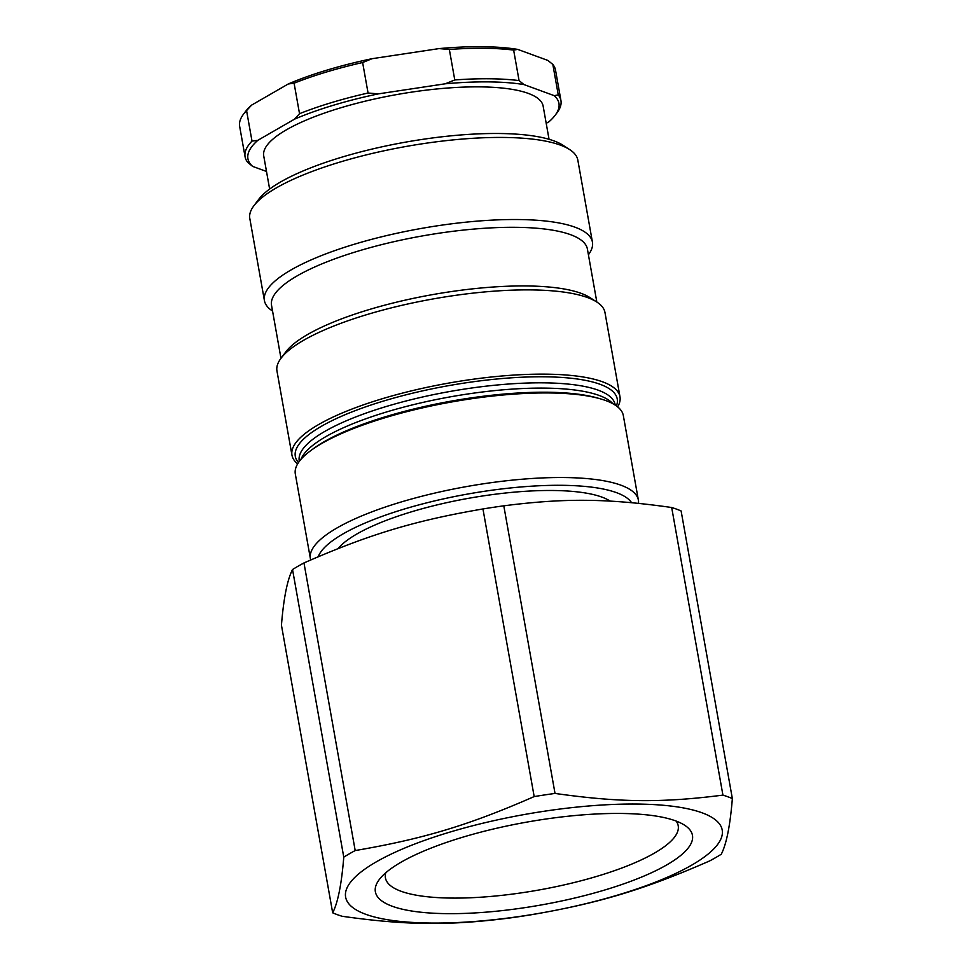 <?xml version="1.0" encoding="UTF-8"?>
<svg xmlns="http://www.w3.org/2000/svg" width="972" height="972" viewBox="0 0 972 972"><rect width="100%" height="100%" fill="white"/><g stroke="black" fill="none" stroke-linecap="round" stroke-linejoin="round"><path stroke-width="1.46" d="M318.221 556.725A160.416 41.893 -10.1 0 1 471.371 493.399A160.416 41.893 -10.1 0 1 631.569 502.67M638.507 503.338A166.589 43.497 169.9 0 0 638.385 500.143A166.589 43.497 169.9 0 0 414.667 498.138A166.589 43.497 169.9 0 0 310.384 558.572A166.589 43.497 169.9 0 0 310.724 559.957M638.385 500.143L623.331 415.579A166.589 43.497 169.9 0 0 600.635 398.909A166.589 43.497 169.9 0 0 399.601 413.562A166.589 43.497 169.9 0 0 310.858 450.534A166.589 43.497 169.9 0 0 295.318 473.996L310.384 558.572M610.173 501.127A143.759 37.544 169.9 0 0 423.889 508.271A143.759 37.544 169.9 0 0 338.11 548.572M264.42 300.579L249.804 218.481A166.589 43.497 -10.1 0 1 253.85 205.809A166.589 43.497 -10.1 0 1 354.087 158.047A166.589 43.497 -10.1 0 1 569.641 149.566A166.589 43.497 -10.1 0 1 577.818 160.052L592.434 242.15A166.589 43.497 169.9 0 0 368.704 240.133A166.589 43.497 169.9 0 0 264.42 300.579A166.589 43.497 169.9 0 0 272.549 311.04M569.641 149.566L562.824 145.168A160.416 41.893 169.9 0 0 405.421 142.167A160.416 41.893 169.9 0 0 258.734 199.333L253.85 205.809M588.412 254.773A166.589 43.497 169.9 0 0 592.434 242.15M596.832 302.049L587.404 249.087A160.416 41.893 169.9 0 0 371.96 247.155A160.416 41.893 169.9 0 0 271.54 305.354L280.969 358.303M617.645 406.879A166.589 43.497 169.9 0 0 619.978 396.758L604.973 312.51A166.589 43.497 169.9 0 0 596.796 302.013L589.98 297.614A160.416 41.893 169.9 0 0 382.409 305.791A160.416 41.893 169.9 0 0 285.89 351.791L281.005 358.267A166.589 43.497 169.9 0 0 276.959 370.94L291.965 455.188A166.589 43.497 169.9 0 0 297.651 463.875M596.796 302.013A166.589 43.497 169.9 0 0 381.243 310.505A166.589 43.497 169.9 0 0 281.005 358.267M619.978 396.758A166.589 43.497 169.9 0 0 396.248 394.753A166.589 43.497 169.9 0 0 291.965 455.188M676.135 821.061A148.692 38.831 -10.1 0 1 678.213 825.75A148.692 38.831 -10.1 0 1 654.496 853.064A148.692 38.831 -10.1 0 1 493.266 896.22A148.692 38.831 -10.1 0 1 385.434 877.898A148.692 38.831 -10.1 0 1 385.775 872.783M666.768 864.898A161.036 42.051 169.9 0 0 684.543 825.167A161.036 42.051 169.9 0 0 526.545 822.154A161.036 42.051 169.9 0 0 379.287 879.538A161.036 42.051 169.9 0 0 471.651 913.109A161.036 42.051 169.9 0 0 666.768 864.898M376.128 861.957A191.265 49.949 169.9 0 0 523.495 915.879A191.265 49.949 169.9 0 0 702.124 812.823A191.265 49.949 169.9 0 0 376.128 861.957M292.536 569.531A222.114 57.992 -10.1 0 1 298.04 566.226A222.114 57.992 -10.1 0 1 303.969 562.934L355.193 850.561A222.114 57.992 169.9 0 0 349.276 853.853A222.114 57.992 169.9 0 0 343.772 857.146L292.536 569.531C287.335 579.628 283.642 598.193 281.443 625.203L332.679 912.817A222.114 57.992 169.9 0 0 342.108 916.268C406.296 925.356 448.821 925.781 509.996 917.957A222.114 57.992 169.9 0 0 530.858 914.822C599.177 903.122 644.521 889.441 709.839 860.84A222.114 57.992 169.9 0 0 721.26 854.242C726.461 844.146 730.154 825.58 732.353 798.571A222.114 57.992 169.9 0 0 722.925 795.12L671.688 507.506A222.114 57.992 -10.1 0 1 681.117 510.956L732.353 798.571M482.95 508.951A222.114 57.992 -10.1 0 1 503.8 505.817L555.024 793.431A222.114 57.992 169.9 0 0 534.175 796.578L482.95 508.951C414.619 520.652 369.275 534.333 303.969 562.934M555.024 793.431C619.213 802.52 661.75 802.945 722.925 795.12M355.193 850.561C423.525 838.86 468.868 825.179 534.175 796.578M332.679 912.817C337.879 902.721 341.585 884.156 343.772 857.146M671.688 507.506C607.5 498.417 564.975 497.992 503.8 505.817M252.003 141.098L246.572 110.614L251.578 105.134L288.247 83.981L294.091 83.191L299.522 113.688L294.516 119.167L257.847 140.308L252.003 141.098A160.416 41.893 169.9 0 0 245.078 156.808A160.416 41.893 169.9 0 0 247.763 162.421L252.647 166.394L266.498 171.461M362.629 62.524L372.118 58.684L439.028 48.6L449.343 49.451L454.775 79.947L445.285 83.786L378.375 93.871L368.06 93.02L362.629 62.524A160.416 41.893 -10.1 0 0 294.091 83.191M513.641 50.094L517.699 49.39L547.941 60.458L552.837 64.444L558.268 94.928L554.21 95.645L523.969 84.576L519.072 80.591L513.641 50.094A160.416 41.893 -10.1 0 0 449.343 49.451M546.203 123.347L549.01 121.731A157.95 41.237 -10.1 0 0 555.097 115.34L557.041 112.752A160.416 41.893 169.9 0 0 560.941 100.541A160.416 41.893 169.9 0 0 558.268 94.928M251.578 105.134A157.95 41.237 169.9 0 0 245.503 111.525L243.547 114.113A160.416 41.893 -10.1 0 1 246.572 110.614M372.118 58.684A157.95 41.237 169.9 0 0 288.247 83.981M517.699 49.39A157.95 41.237 169.9 0 0 439.028 48.6M552.837 64.444A160.416 41.893 -10.1 0 1 555.51 70.057L560.941 100.541M245.078 156.808L239.647 126.311A160.416 41.893 -10.1 0 1 243.547 114.113M519.072 80.591A160.416 41.893 169.9 0 0 454.775 79.947M368.06 93.02A160.416 41.893 169.9 0 0 299.522 113.688M554.21 95.645A157.95 41.237 -10.1 0 1 555.097 115.34M445.285 83.786A157.95 41.237 -10.1 0 1 523.969 84.576M294.516 119.167A157.95 41.237 -10.1 0 1 378.375 93.871M252.647 166.394A157.95 41.237 -10.1 0 1 257.847 140.308M269.633 189.066L263.728 155.909A141.912 37.058 -10.1 0 1 396.928 94.539A141.912 37.058 -10.1 0 1 543.141 106.13L549.046 139.288M616.418 405.944A163.503 42.695 169.9 0 0 397.657 397.013A163.503 42.695 169.9 0 0 298.477 462.575M615.191 405.105L615.106 404.607A160.416 41.893 169.9 0 0 399.662 402.675A160.416 41.893 169.9 0 0 299.242 460.874L299.327 461.372M612.943 403.769A160.416 41.893 169.9 0 0 400.61 407.948A160.416 41.893 169.9 0 0 300.98 459.343M600.635 398.909L597.719 398.07A163.503 42.695 169.9 0 0 400.403 412.456A163.503 42.695 169.9 0 0 313.3 448.736L310.858 450.534"/></g></svg>

